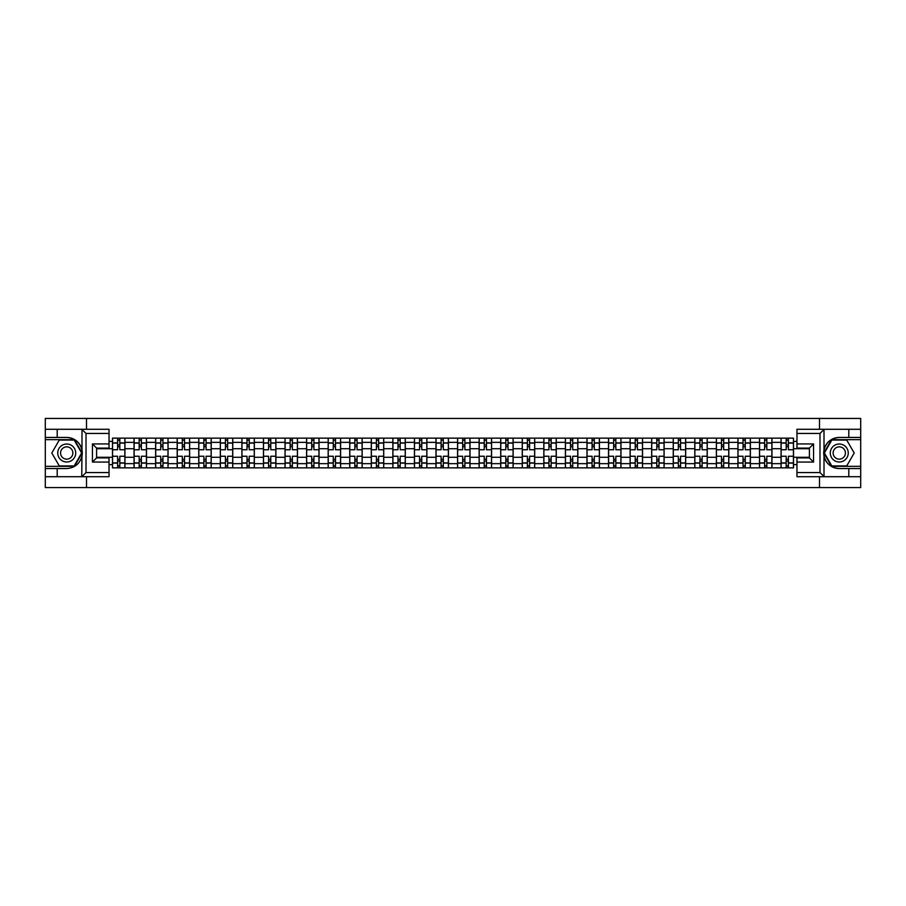 <?xml version="1.0" encoding="UTF-8"?>
<svg xmlns="http://www.w3.org/2000/svg" width="906" height="906" viewBox="0 0 906 906"><rect width="100%" height="100%" fill="white"/><g stroke="black" fill="none" stroke-linecap="round" stroke-linejoin="round"><path stroke-width="1.36" d="M109.037 433.442L86.013 433.442L81.744 429.285L109.037 429.285L109.037 448.096L96.591 448.096L96.591 457.904L109.037 457.904L109.037 476.715L81.744 476.715L81.993 449.988C79.841 442.23 74.756 438.051 66.727 437.451A15.549 15.549 0 0 1 81.993 456.012C79.841 463.77 74.756 467.949 66.727 468.549L45.3 468.549L45.3 487.564L860.7 487.564L860.7 439.659L831.572 439.659L823.871 453L831.572 466.341L860.7 466.341M839.273 437.451C831.244 438.051 826.159 442.23 824.007 449.988L824.007 456.012C826.159 463.77 831.244 467.949 839.273 468.549A15.549 15.549 0 0 1 823.713 453A15.549 15.549 0 0 1 839.273 437.451L860.7 437.451L860.7 418.436L45.3 418.436L45.3 466.341L74.428 466.341L82.129 453L74.428 439.659L45.3 439.659M134.054 467.858L134.054 442.355L124.937 442.355L124.937 467.858M124.937 442.355L124.937 438.142M134.054 442.355L134.054 438.142M146.5 438.142L146.5 467.858M155.628 467.858L155.628 438.142M168.063 438.142L168.063 467.858M177.191 467.858L177.191 438.142M189.637 438.142L189.637 467.858M198.754 467.858L198.754 438.142M211.2 438.142L211.2 467.858M220.328 467.858L220.328 438.142M232.763 438.142L232.763 467.858M241.891 467.858L241.891 438.142M254.337 438.142L254.337 467.858M263.453 467.858L263.453 438.142M275.9 438.142L275.9 467.858M285.028 467.858L285.028 438.142M297.474 438.142L297.474 467.858M306.59 467.858L306.59 438.142M319.037 438.142L319.037 467.858M328.165 467.858L328.165 438.142M340.599 438.142L340.599 467.858M349.727 467.858L349.727 438.142M362.174 438.142L362.174 467.858M371.29 467.858L371.29 438.142M383.736 438.142L383.736 467.858M392.864 467.858L392.864 438.142M405.299 438.142L405.299 467.858M414.427 467.858L414.427 438.142M426.873 438.142L426.873 467.858M435.99 467.858L435.99 438.142M448.436 438.142L448.436 467.858M457.564 467.858L457.564 438.142M470.01 438.142L470.01 467.858M479.127 467.858L479.127 438.142M491.573 438.142L491.573 467.858M500.701 467.858L500.701 438.142M513.136 438.142L513.136 467.858M522.264 467.858L522.264 438.142M534.71 438.142L534.71 467.858M543.827 467.858L543.827 438.142M556.273 438.142L556.273 467.858M565.401 467.858L565.401 438.142M577.835 438.142L577.835 467.858M586.963 467.858L586.963 438.142M599.41 438.142L599.41 467.858M608.526 467.858L608.526 438.142M620.972 438.142L620.972 467.858M630.1 467.858L630.1 438.142M642.547 438.142L642.547 467.858M651.663 467.858L651.663 438.142M664.109 438.142L664.109 467.858M673.237 467.858L673.237 438.142M685.672 438.142L685.672 467.858M694.8 467.858L694.8 438.142M707.246 438.142L707.246 467.858M716.363 467.858L716.363 438.142M728.809 438.142L728.809 467.858M737.937 467.858L737.937 438.142M750.372 438.142L750.372 467.858M759.5 467.858L759.5 438.142M771.946 438.142L771.946 467.858M781.063 467.858L781.063 438.142M781.063 457.281L771.946 457.281M759.5 457.281L750.372 457.281M737.937 457.281L728.809 457.281M716.363 457.281L707.246 457.281M694.8 457.281L685.672 457.281M673.237 457.281L664.109 457.281M651.663 457.281L642.547 457.281M630.1 457.281L620.972 457.281M608.526 457.281L599.41 457.281M586.963 457.281L577.835 457.281M565.401 457.281L556.273 457.281M543.827 457.281L534.71 457.281M522.264 457.281L513.136 457.281M500.701 457.281L491.573 457.281M479.127 457.281L470.01 457.281M457.564 457.281L448.436 457.281M435.99 457.281L426.873 457.281M414.427 457.281L405.299 457.281M392.864 457.281L383.736 457.281M371.29 457.281L362.174 457.281M349.727 457.281L340.599 457.281M328.165 457.281L319.037 457.281M306.59 457.281L297.474 457.281M285.028 457.281L275.9 457.281M263.453 457.281L254.337 457.281M241.891 457.281L232.763 457.281M220.328 457.281L211.2 457.281M198.754 457.281L189.637 457.281M177.191 457.281L168.063 457.281M155.628 457.281L146.5 457.281M134.054 457.281L124.937 457.281M781.063 448.719L771.946 448.719M759.5 448.719L750.372 448.719M737.937 448.719L728.809 448.719M716.363 448.719L707.246 448.719M694.8 448.719L685.672 448.719M673.237 448.719L664.109 448.719M651.663 448.719L642.547 448.719M630.1 448.719L620.972 448.719M608.526 448.719L599.41 448.719M586.963 448.719L577.835 448.719M565.401 448.719L556.273 448.719M543.827 448.719L534.71 448.719M522.264 448.719L513.136 448.719M500.701 448.719L491.573 448.719M479.127 448.719L470.01 448.719M457.564 448.719L448.436 448.719M435.99 448.719L426.873 448.719M414.427 448.719L405.299 448.719M392.864 448.719L383.736 448.719M371.29 448.719L362.174 448.719M349.727 448.719L340.599 448.719M328.165 448.719L319.037 448.719M306.59 448.719L297.474 448.719M285.028 448.719L275.9 448.719M263.453 448.719L254.337 448.719M241.891 448.719L232.763 448.719M220.328 448.719L211.2 448.719M198.754 448.719L189.637 448.719M177.191 448.719L168.063 448.719M155.628 448.719L146.5 448.719M134.054 448.719L124.937 448.719M96.591 457.281L112.491 457.281L112.491 448.719L96.591 448.719M109.037 441.392L112.491 441.392L112.491 448.719M809.409 448.719L793.509 448.719L793.509 438.142L112.491 438.142L112.491 441.392M793.509 441.392L796.963 441.392M796.963 464.608L793.509 464.608L793.509 457.281L809.409 457.281M112.491 457.281L112.491 467.858L793.509 467.858L793.509 464.608M112.491 464.608L109.037 464.608M819.5 487.564L819.5 476.715M819.5 429.285L819.5 418.436M86.5 487.564L86.5 476.715M86.5 429.285L86.5 418.436M793.509 448.719L793.509 457.281M119.819 465.786L117.61 465.786M117.61 440.214L119.819 440.214M141.381 465.786L139.173 465.786M139.173 440.214L141.381 440.214M162.955 465.786L160.736 465.786M160.736 440.214L162.955 440.214M184.518 465.786L182.31 465.786M182.31 440.214L184.518 440.214M206.081 465.786L203.873 465.786M203.873 440.214L206.081 440.214M227.655 465.786L225.435 465.786M225.435 440.214L227.655 440.214M249.218 465.786L247.01 465.786M247.01 440.214L249.218 440.214M270.781 465.786L268.572 465.786M268.572 440.214L270.781 440.214M292.355 465.786L290.147 465.786M290.147 440.214L292.355 440.214M313.918 465.786L311.709 465.786M311.709 440.214L313.918 440.214M335.492 465.786L333.272 465.786M333.272 440.214L335.492 440.214M357.055 465.786L354.846 465.786M354.846 440.214L357.055 440.214M378.617 465.786L376.409 465.786M376.409 440.214L378.617 440.214M400.192 465.786L397.972 465.786M397.972 440.214L400.192 440.214M421.754 465.786L419.546 465.786M419.546 440.214L421.754 440.214M443.317 465.786L441.109 465.786M441.109 440.214L443.317 440.214M464.891 465.786L462.683 465.786M462.683 440.214L464.891 440.214M486.454 465.786L484.246 465.786M484.246 440.214L486.454 440.214M508.028 465.786L505.808 465.786M505.808 440.214L508.028 440.214M529.591 465.786L527.383 465.786M527.383 440.214L529.591 440.214M551.154 465.786L548.945 465.786M548.945 440.214L551.154 440.214M572.728 465.786L570.508 465.786M570.508 440.214L572.728 440.214M594.291 465.786L592.082 465.786M592.082 440.214L594.291 440.214M615.853 465.786L613.645 465.786M613.645 440.214L615.853 440.214M637.428 465.786L635.219 465.786M635.219 440.214L637.428 440.214M658.99 465.786L656.782 465.786M656.782 440.214L658.99 440.214M680.565 465.786L678.345 465.786M678.345 440.214L680.565 440.214M702.127 465.786L699.919 465.786M699.919 440.214L702.127 440.214M723.69 465.786L721.482 465.786M721.482 440.214L723.69 440.214M745.264 465.786L743.045 465.786M743.045 440.214L745.264 440.214M766.827 465.786L764.619 465.786M764.619 440.214L766.827 440.214M788.39 465.786L786.182 465.786M786.182 440.214L788.39 440.214M124.858 467.858L124.858 449.75L119.819 449.75L119.819 438.142M117.61 438.142L117.61 449.75L112.559 449.75L112.559 438.142M124.858 449.75L124.858 438.142M112.559 467.858L112.559 456.25L117.61 456.25L117.61 467.858M119.819 467.858L119.819 456.25L124.858 456.25M117.61 446.715L119.819 446.715M112.559 456.25L112.559 449.75M119.819 459.285L117.61 459.285M119.819 466.069L117.61 466.069M117.61 461.086L119.819 461.086M119.819 444.914L117.61 444.914M117.61 439.931L119.819 439.931M57.191 468.549L57.191 476.715L45.3 476.715M81.744 476.715L57.191 476.715M45.3 468.549L45.3 466.341M81.744 429.285L57.191 429.285L57.191 437.451L45.3 437.451M57.191 429.285L45.3 429.285M66.727 437.451L57.191 437.451M96.591 448.096L92.446 443.94L109.037 443.94M109.037 462.06L92.446 462.06L96.591 457.904M81.993 476.59L86.013 472.558L109.037 472.558M824.256 429.285L819.987 433.442L796.963 433.442L796.963 429.285L860.7 429.285M848.809 437.451L848.809 429.285M796.963 472.558L819.987 472.558L824.256 476.715L796.963 476.715L796.963 457.904L809.409 457.904L809.409 448.096L796.963 448.096L796.963 433.442M860.7 437.451L860.7 439.659M824.256 476.715L848.809 476.715L848.809 468.549L860.7 468.549M848.809 476.715L860.7 476.715M839.273 468.549L848.809 468.549M809.409 457.904L813.554 462.06L796.963 462.06M796.963 443.94L813.554 443.94L809.409 448.096M57.746 453A8.981 8.981 0 0 0 66.727 461.981A8.981 8.981 0 0 0 75.719 453A8.981 8.981 0 0 0 66.727 444.019A8.981 8.981 0 0 0 57.746 453M60.577 453A6.149 6.149 0 0 0 66.727 459.149A6.149 6.149 0 0 0 72.876 453A6.149 6.149 0 0 0 66.727 446.851A6.149 6.149 0 0 0 60.577 453M74.19 440.078L81.653 453L74.19 465.922L59.264 465.922L51.801 453L59.264 440.078L74.19 440.078M830.281 453A8.981 8.981 0 0 0 839.273 461.981A8.981 8.981 0 0 0 848.254 453A8.981 8.981 0 0 0 839.273 444.019A8.981 8.981 0 0 0 830.281 453M833.124 453A6.149 6.149 0 0 0 839.273 459.149A6.149 6.149 0 0 0 845.423 453A6.149 6.149 0 0 0 839.273 446.851A6.149 6.149 0 0 0 833.124 453M846.736 440.078L854.199 453L846.736 465.922L831.81 465.922L824.347 453L831.81 440.078L846.736 440.078M146.432 467.858L146.432 449.75L141.381 449.75L141.381 438.142M139.173 438.142L139.173 449.75L134.122 449.75L134.122 438.142M146.432 449.75L146.432 438.142M134.122 467.858L134.122 456.25L139.173 456.25L139.173 467.858M141.381 467.858L141.381 456.25L146.432 456.25M139.173 446.715L141.381 446.715M134.122 456.25L134.122 449.75M141.381 459.285L139.173 459.285M141.381 466.069L139.173 466.069M139.173 461.086L141.381 461.086M141.381 444.914L139.173 444.914M139.173 439.931L141.381 439.931M167.995 467.858L167.995 449.75L162.955 449.75L162.955 438.142M160.736 438.142L160.736 449.75L155.696 449.75L155.696 438.142M167.995 449.75L167.995 438.142M155.696 467.858L155.696 456.25L160.736 456.25L160.736 467.858M162.955 467.858L162.955 456.25L167.995 456.25M160.736 446.715L162.955 446.715M155.696 456.25L155.696 449.75M162.955 459.285L160.736 459.285M162.955 466.069L160.736 466.069M160.736 461.086L162.955 461.086M162.955 444.914L160.736 444.914M160.736 439.931L162.955 439.931M189.569 467.858L189.569 449.75L184.518 449.75L184.518 438.142M182.31 438.142L182.31 449.75L177.259 449.75L177.259 438.142M189.569 449.75L189.569 438.142M177.259 467.858L177.259 456.25L182.31 456.25L182.31 467.858M184.518 467.858L184.518 456.25L189.569 456.25M182.31 446.715L184.518 446.715M177.259 456.25L177.259 449.75M184.518 459.285L182.31 459.285M184.518 466.069L182.31 466.069M182.31 461.086L184.518 461.086M184.518 444.914L182.31 444.914M182.31 439.931L184.518 439.931M211.132 467.858L211.132 449.75L206.081 449.75L206.081 438.142M203.873 438.142L203.873 449.75L198.822 449.75L198.822 438.142M211.132 449.75L211.132 438.142M198.822 467.858L198.822 456.25L203.873 456.25L203.873 467.858M206.081 467.858L206.081 456.25L211.132 456.25M203.873 446.715L206.081 446.715M198.822 456.25L198.822 449.75M206.081 459.285L203.873 459.285M206.081 466.069L203.873 466.069M203.873 461.086L206.081 461.086M206.081 444.914L203.873 444.914M203.873 439.931L206.081 439.931M232.695 467.858L232.695 449.75L227.655 449.75L227.655 438.142M225.435 438.142L225.435 449.75L220.396 449.75L220.396 438.142M232.695 449.75L232.695 438.142M220.396 467.858L220.396 456.25L225.435 456.25L225.435 467.858M227.655 467.858L227.655 456.25L232.695 456.25M225.435 446.715L227.655 446.715M220.396 456.25L220.396 449.75M227.655 459.285L225.435 459.285M227.655 466.069L225.435 466.069M225.435 461.086L227.655 461.086M227.655 444.914L225.435 444.914M225.435 439.931L227.655 439.931M254.269 467.858L254.269 449.75L249.218 449.75L249.218 438.142M247.01 438.142L247.01 449.75L241.959 449.75L241.959 438.142M254.269 449.75L254.269 438.142M241.959 467.858L241.959 456.25L247.01 456.25L247.01 467.858M249.218 467.858L249.218 456.25L254.269 456.25M247.01 446.715L249.218 446.715M241.959 456.25L241.959 449.75M249.218 459.285L247.01 459.285M249.218 466.069L247.01 466.069M247.01 461.086L249.218 461.086M249.218 444.914L247.01 444.914M247.01 439.931L249.218 439.931M275.832 467.858L275.832 449.75L270.781 449.75L270.781 438.142M268.572 438.142L268.572 449.75L263.533 449.75L263.533 438.142M275.832 449.75L275.832 438.142M263.533 467.858L263.533 456.25L268.572 456.25L268.572 467.858M270.781 467.858L270.781 456.25L275.832 456.25M268.572 446.715L270.781 446.715M263.533 456.25L263.533 449.75M270.781 459.285L268.572 459.285M270.781 466.069L268.572 466.069M268.572 461.086L270.781 461.086M270.781 444.914L268.572 444.914M268.572 439.931L270.781 439.931M297.395 467.858L297.395 449.75L292.355 449.75L292.355 438.142M290.147 438.142L290.147 449.75L285.096 449.75L285.096 438.142M297.395 449.75L297.395 438.142M285.096 467.858L285.096 456.25L290.147 456.25L290.147 467.858M292.355 467.858L292.355 456.25L297.395 456.25M290.147 446.715L292.355 446.715M285.096 456.25L285.096 449.75M292.355 459.285L290.147 459.285M292.355 466.069L290.147 466.069M290.147 461.086L292.355 461.086M292.355 444.914L290.147 444.914M290.147 439.931L292.355 439.931M318.969 467.858L318.969 449.75L313.918 449.75L313.918 438.142M311.709 438.142L311.709 449.75L306.658 449.75L306.658 438.142M318.969 449.75L318.969 438.142M306.658 467.858L306.658 456.25L311.709 456.25L311.709 467.858M313.918 467.858L313.918 456.25L318.969 456.25M311.709 446.715L313.918 446.715M306.658 456.25L306.658 449.75M313.918 459.285L311.709 459.285M313.918 466.069L311.709 466.069M311.709 461.086L313.918 461.086M313.918 444.914L311.709 444.914M311.709 439.931L313.918 439.931M340.531 467.858L340.531 449.75L335.492 449.75L335.492 438.142M333.272 438.142L333.272 449.75L328.232 449.75L328.232 438.142M340.531 449.75L340.531 438.142M328.232 467.858L328.232 456.25L333.272 456.25L333.272 467.858M335.492 467.858L335.492 456.25L340.531 456.25M333.272 446.715L335.492 446.715M328.232 456.25L328.232 449.75M335.492 459.285L333.272 459.285M335.492 466.069L333.272 466.069M333.272 461.086L335.492 461.086M335.492 444.914L333.272 444.914M333.272 439.931L335.492 439.931M362.106 467.858L362.106 449.75L357.055 449.75L357.055 438.142M354.846 438.142L354.846 449.75L349.795 449.75L349.795 438.142M362.106 449.75L362.106 438.142M349.795 467.858L349.795 456.25L354.846 456.25L354.846 467.858M357.055 467.858L357.055 456.25L362.106 456.25M354.846 446.715L357.055 446.715M349.795 456.25L349.795 449.75M357.055 459.285L354.846 459.285M357.055 466.069L354.846 466.069M354.846 461.086L357.055 461.086M357.055 444.914L354.846 444.914M354.846 439.931L357.055 439.931M383.668 467.858L383.668 449.75L378.617 449.75L378.617 438.142M376.409 438.142L376.409 449.75L371.358 449.75L371.358 438.142M383.668 449.75L383.668 438.142M371.358 467.858L371.358 456.25L376.409 456.25L376.409 467.858M378.617 467.858L378.617 456.25L383.668 456.25M376.409 446.715L378.617 446.715M371.358 456.25L371.358 449.75M378.617 459.285L376.409 459.285M378.617 466.069L376.409 466.069M376.409 461.086L378.617 461.086M378.617 444.914L376.409 444.914M376.409 439.931L378.617 439.931M405.231 467.858L405.231 449.75L400.192 449.75L400.192 438.142M397.972 438.142L397.972 449.75L392.932 449.75L392.932 438.142M405.231 449.75L405.231 438.142M392.932 467.858L392.932 456.25L397.972 456.25L397.972 467.858M400.192 467.858L400.192 456.25L405.231 456.25M397.972 446.715L400.192 446.715M392.932 456.25L392.932 449.75M400.192 459.285L397.972 459.285M400.192 466.069L397.972 466.069M397.972 461.086L400.192 461.086M400.192 444.914L397.972 444.914M397.972 439.931L400.192 439.931M426.805 467.858L426.805 449.75L421.754 449.75L421.754 438.142M419.546 438.142L419.546 449.75L414.495 449.75L414.495 438.142M426.805 449.75L426.805 438.142M414.495 467.858L414.495 456.25L419.546 456.25L419.546 467.858M421.754 467.858L421.754 456.25L426.805 456.25M419.546 446.715L421.754 446.715M414.495 456.25L414.495 449.75M421.754 459.285L419.546 459.285M421.754 466.069L419.546 466.069M419.546 461.086L421.754 461.086M421.754 444.914L419.546 444.914M419.546 439.931L421.754 439.931M448.368 467.858L448.368 449.75L443.317 449.75L443.317 438.142M441.109 438.142L441.109 449.75L436.069 449.75L436.069 438.142M448.368 449.75L448.368 438.142M436.069 467.858L436.069 456.25L441.109 456.25L441.109 467.858M443.317 467.858L443.317 456.25L448.368 456.25M441.109 446.715L443.317 446.715M436.069 456.25L436.069 449.75M443.317 459.285L441.109 459.285M443.317 466.069L441.109 466.069M441.109 461.086L443.317 461.086M443.317 444.914L441.109 444.914M441.109 439.931L443.317 439.931M469.931 467.858L469.931 449.75L464.891 449.75L464.891 438.142M462.683 438.142L462.683 449.75L457.632 449.75L457.632 438.142M469.931 449.75L469.931 438.142M457.632 467.858L457.632 456.25L462.683 456.25L462.683 467.858M464.891 467.858L464.891 456.25L469.931 456.25M462.683 446.715L464.891 446.715M457.632 456.25L457.632 449.75M464.891 459.285L462.683 459.285M464.891 466.069L462.683 466.069M462.683 461.086L464.891 461.086M464.891 444.914L462.683 444.914M462.683 439.931L464.891 439.931M491.505 467.858L491.505 449.75L486.454 449.75L486.454 438.142M484.246 438.142L484.246 449.75L479.195 449.75L479.195 438.142M491.505 449.75L491.505 438.142M479.195 467.858L479.195 456.25L484.246 456.25L484.246 467.858M486.454 467.858L486.454 456.25L491.505 456.25M484.246 446.715L486.454 446.715M479.195 456.25L479.195 449.75M486.454 459.285L484.246 459.285M486.454 466.069L484.246 466.069M484.246 461.086L486.454 461.086M486.454 444.914L484.246 444.914M484.246 439.931L486.454 439.931M513.068 467.858L513.068 449.75L508.028 449.75L508.028 438.142M505.808 438.142L505.808 449.75L500.769 449.75L500.769 438.142M513.068 449.75L513.068 438.142M500.769 467.858L500.769 456.25L505.808 456.25L505.808 467.858M508.028 467.858L508.028 456.25L513.068 456.25M505.808 446.715L508.028 446.715M500.769 456.25L500.769 449.75M508.028 459.285L505.808 459.285M508.028 466.069L505.808 466.069M505.808 461.086L508.028 461.086M508.028 444.914L505.808 444.914M505.808 439.931L508.028 439.931M534.642 467.858L534.642 449.75L529.591 449.75L529.591 438.142M527.383 438.142L527.383 449.75L522.332 449.75L522.332 438.142M534.642 449.75L534.642 438.142M522.332 467.858L522.332 456.25L527.383 456.25L527.383 467.858M529.591 467.858L529.591 456.25L534.642 456.25M527.383 446.715L529.591 446.715M522.332 456.25L522.332 449.75M529.591 459.285L527.383 459.285M529.591 466.069L527.383 466.069M527.383 461.086L529.591 461.086M529.591 444.914L527.383 444.914M527.383 439.931L529.591 439.931M556.205 467.858L556.205 449.75L551.154 449.75L551.154 438.142M548.945 438.142L548.945 449.75L543.894 449.75L543.894 438.142M556.205 449.75L556.205 438.142M543.894 467.858L543.894 456.25L548.945 456.25L548.945 467.858M551.154 467.858L551.154 456.25L556.205 456.25M548.945 446.715L551.154 446.715M543.894 456.25L543.894 449.75M551.154 459.285L548.945 459.285M551.154 466.069L548.945 466.069M548.945 461.086L551.154 461.086M551.154 444.914L548.945 444.914M548.945 439.931L551.154 439.931M577.768 467.858L577.768 449.75L572.728 449.75L572.728 438.142M570.508 438.142L570.508 449.75L565.469 449.75L565.469 438.142M577.768 449.75L577.768 438.142M565.469 467.858L565.469 456.25L570.508 456.25L570.508 467.858M572.728 467.858L572.728 456.25L577.768 456.25M570.508 446.715L572.728 446.715M565.469 456.25L565.469 449.75M572.728 459.285L570.508 459.285M572.728 466.069L570.508 466.069M570.508 461.086L572.728 461.086M572.728 444.914L570.508 444.914M570.508 439.931L572.728 439.931M599.342 467.858L599.342 449.75L594.291 449.75L594.291 438.142M592.082 438.142L592.082 449.75L587.031 449.75L587.031 438.142M599.342 449.75L599.342 438.142M587.031 467.858L587.031 456.25L592.082 456.25L592.082 467.858M594.291 467.858L594.291 456.25L599.342 456.25M592.082 446.715L594.291 446.715M587.031 456.25L587.031 449.75M594.291 459.285L592.082 459.285M594.291 466.069L592.082 466.069M592.082 461.086L594.291 461.086M594.291 444.914L592.082 444.914M592.082 439.931L594.291 439.931M620.904 467.858L620.904 449.75L615.853 449.75L615.853 438.142M613.645 438.142L613.645 449.75L608.606 449.75L608.606 438.142M620.904 449.75L620.904 438.142M608.606 467.858L608.606 456.25L613.645 456.25L613.645 467.858M615.853 467.858L615.853 456.25L620.904 456.25M613.645 446.715L615.853 446.715M608.606 456.25L608.606 449.75M615.853 459.285L613.645 459.285M615.853 466.069L613.645 466.069M613.645 461.086L615.853 461.086M615.853 444.914L613.645 444.914M613.645 439.931L615.853 439.931M642.467 467.858L642.467 449.75L637.428 449.75L637.428 438.142M635.219 438.142L635.219 449.75L630.168 449.75L630.168 438.142M642.467 449.75L642.467 438.142M630.168 467.858L630.168 456.25L635.219 456.25L635.219 467.858M637.428 467.858L637.428 456.25L642.467 456.25M635.219 446.715L637.428 446.715M630.168 456.25L630.168 449.75M637.428 459.285L635.219 459.285M637.428 466.069L635.219 466.069M635.219 461.086L637.428 461.086M637.428 444.914L635.219 444.914M635.219 439.931L637.428 439.931M664.041 467.858L664.041 449.75L658.99 449.75L658.99 438.142M656.782 438.142L656.782 449.75L651.731 449.75L651.731 438.142M664.041 449.75L664.041 438.142M651.731 467.858L651.731 456.25L656.782 456.25L656.782 467.858M658.99 467.858L658.99 456.25L664.041 456.25M656.782 446.715L658.99 446.715M651.731 456.25L651.731 449.75M658.99 459.285L656.782 459.285M658.99 466.069L656.782 466.069M656.782 461.086L658.99 461.086M658.99 444.914L656.782 444.914M656.782 439.931L658.99 439.931M685.604 467.858L685.604 449.75L680.565 449.75L680.565 438.142M678.345 438.142L678.345 449.75L673.305 449.75L673.305 438.142M685.604 449.75L685.604 438.142M673.305 467.858L673.305 456.25L678.345 456.25L678.345 467.858M680.565 467.858L680.565 456.25L685.604 456.25M678.345 446.715L680.565 446.715M673.305 456.25L673.305 449.75M680.565 459.285L678.345 459.285M680.565 466.069L678.345 466.069M678.345 461.086L680.565 461.086M680.565 444.914L678.345 444.914M678.345 439.931L680.565 439.931M707.178 467.858L707.178 449.75L702.127 449.75L702.127 438.142M699.919 438.142L699.919 449.75L694.868 449.75L694.868 438.142M707.178 449.75L707.178 438.142M694.868 467.858L694.868 456.25L699.919 456.25L699.919 467.858M702.127 467.858L702.127 456.25L707.178 456.25M699.919 446.715L702.127 446.715M694.868 456.25L694.868 449.75M702.127 459.285L699.919 459.285M702.127 466.069L699.919 466.069M699.919 461.086L702.127 461.086M702.127 444.914L699.919 444.914M699.919 439.931L702.127 439.931M728.741 467.858L728.741 449.75L723.69 449.75L723.69 438.142M721.482 438.142L721.482 449.75L716.431 449.75L716.431 438.142M728.741 449.75L728.741 438.142M716.431 467.858L716.431 456.25L721.482 456.25L721.482 467.858M723.69 467.858L723.69 456.25L728.741 456.25M721.482 446.715L723.69 446.715M716.431 456.25L716.431 449.75M723.69 459.285L721.482 459.285M723.69 466.069L721.482 466.069M721.482 461.086L723.69 461.086M723.69 444.914L721.482 444.914M721.482 439.931L723.69 439.931M750.304 467.858L750.304 449.75L745.264 449.75L745.264 438.142M743.045 438.142L743.045 449.75L738.005 449.75L738.005 438.142M750.304 449.75L750.304 438.142M738.005 467.858L738.005 456.25L743.045 456.25L743.045 467.858M745.264 467.858L745.264 456.25L750.304 456.25M743.045 446.715L745.264 446.715M738.005 456.25L738.005 449.75M745.264 459.285L743.045 459.285M745.264 466.069L743.045 466.069M743.045 461.086L745.264 461.086M745.264 444.914L743.045 444.914M743.045 439.931L745.264 439.931M771.878 467.858L771.878 449.75L766.827 449.75L766.827 438.142M764.619 438.142L764.619 449.75L759.568 449.75L759.568 438.142M771.878 449.75L771.878 438.142M759.568 467.858L759.568 456.25L764.619 456.25L764.619 467.858M766.827 467.858L766.827 456.25L771.878 456.25M764.619 446.715L766.827 446.715M759.568 456.25L759.568 449.75M766.827 459.285L764.619 459.285M766.827 466.069L764.619 466.069M764.619 461.086L766.827 461.086M766.827 444.914L764.619 444.914M764.619 439.931L766.827 439.931M793.441 467.858L793.441 449.75L788.39 449.75L788.39 438.142M786.182 438.142L786.182 449.75L781.142 449.75L781.142 438.142M793.441 449.75L793.441 438.142M781.142 467.858L781.142 456.25L786.182 456.25L786.182 467.858M788.39 467.858L788.39 456.25L793.441 456.25M786.182 446.715L788.39 446.715M781.142 456.25L781.142 449.75M788.39 459.285L786.182 459.285M788.39 466.069L786.182 466.069M786.182 461.086L788.39 461.086M788.39 444.914L786.182 444.914M786.182 439.931L788.39 439.931M759.5 442.355L750.372 442.355M737.937 442.355L728.809 442.355M716.363 442.355L707.246 442.355M694.8 442.355L685.672 442.355M673.237 442.355L664.109 442.355M651.663 442.355L642.547 442.355M630.1 442.355L620.972 442.355M608.526 442.355L599.41 442.355M586.963 442.355L577.835 442.355M565.401 442.355L556.273 442.355M543.827 442.355L534.71 442.355M522.264 442.355L513.136 442.355M500.701 442.355L491.573 442.355M479.127 442.355L470.01 442.355M457.564 442.355L448.436 442.355M435.99 442.355L426.873 442.355M414.427 442.355L405.299 442.355M392.864 442.355L383.736 442.355M371.29 442.355L362.174 442.355M349.727 442.355L340.599 442.355M328.165 442.355L319.037 442.355M306.59 442.355L297.474 442.355M285.028 442.355L275.9 442.355M263.453 442.355L254.337 442.355M241.891 442.355L232.763 442.355M220.328 442.355L211.2 442.355M198.754 442.355L189.637 442.355M177.191 442.355L168.063 442.355M155.628 442.355L146.5 442.355M781.063 442.355L771.946 442.355M759.5 463.646L750.372 463.646M737.937 463.646L728.809 463.646M716.363 463.646L707.246 463.646M694.8 463.646L685.672 463.646M673.237 463.646L664.109 463.646M651.663 463.646L642.547 463.646M630.1 463.646L620.972 463.646M608.526 463.646L599.41 463.646M586.963 463.646L577.835 463.646M565.401 463.646L556.273 463.646M543.827 463.646L534.71 463.646M522.264 463.646L513.136 463.646M500.701 463.646L491.573 463.646M479.127 463.646L470.01 463.646M457.564 463.646L448.436 463.646M435.99 463.646L426.873 463.646M414.427 463.646L405.299 463.646M392.864 463.646L383.736 463.646M371.29 463.646L362.174 463.646M349.727 463.646L340.599 463.646M328.165 463.646L319.037 463.646M306.59 463.646L297.474 463.646M285.028 463.646L275.9 463.646M263.453 463.646L254.337 463.646M241.891 463.646L232.763 463.646M220.328 463.646L211.2 463.646M198.754 463.646L189.637 463.646M177.191 463.646L168.063 463.646M155.628 463.646L146.5 463.646M134.054 463.646L124.937 463.646M781.063 463.646L771.946 463.646M124.858 442.909L119.819 442.909M117.61 442.909L112.559 442.909M117.61 443.091L112.559 443.091M117.61 462.909L112.559 462.909M117.61 463.091L112.559 463.091M124.858 463.091L119.819 463.091M124.858 443.091L119.819 443.091M124.858 462.909L119.819 462.909M81.993 449.988L81.993 429.41M86.013 433.442L86.013 472.558M92.446 462.06L92.446 443.94M824.007 429.41L824.007 449.988M824.007 456.012L824.007 476.59M819.987 472.558L819.987 433.442M813.554 443.94L813.554 462.06M146.432 442.909L141.381 442.909M139.173 442.909L134.122 442.909M139.173 443.091L134.122 443.091M139.173 462.909L134.122 462.909M139.173 463.091L134.122 463.091M146.432 463.091L141.381 463.091M146.432 443.091L141.381 443.091M146.432 462.909L141.381 462.909M167.995 442.909L162.955 442.909M160.736 442.909L155.696 442.909M160.736 443.091L155.696 443.091M160.736 462.909L155.696 462.909M160.736 463.091L155.696 463.091M167.995 463.091L162.955 463.091M167.995 443.091L162.955 443.091M167.995 462.909L162.955 462.909M189.569 442.909L184.518 442.909M182.31 442.909L177.259 442.909M182.31 443.091L177.259 443.091M182.31 462.909L177.259 462.909M182.31 463.091L177.259 463.091M189.569 463.091L184.518 463.091M189.569 443.091L184.518 443.091M189.569 462.909L184.518 462.909M211.132 442.909L206.081 442.909M203.873 442.909L198.822 442.909M203.873 443.091L198.822 443.091M203.873 462.909L198.822 462.909M203.873 463.091L198.822 463.091M211.132 463.091L206.081 463.091M211.132 443.091L206.081 443.091M211.132 462.909L206.081 462.909M232.695 442.909L227.655 442.909M225.435 442.909L220.396 442.909M225.435 443.091L220.396 443.091M225.435 462.909L220.396 462.909M225.435 463.091L220.396 463.091M232.695 463.091L227.655 463.091M232.695 443.091L227.655 443.091M232.695 462.909L227.655 462.909M254.269 442.909L249.218 442.909M247.01 442.909L241.959 442.909M247.01 443.091L241.959 443.091M247.01 462.909L241.959 462.909M247.01 463.091L241.959 463.091M254.269 463.091L249.218 463.091M254.269 443.091L249.218 443.091M254.269 462.909L249.218 462.909M275.832 442.909L270.781 442.909M268.572 442.909L263.533 442.909M268.572 443.091L263.533 443.091M268.572 462.909L263.533 462.909M268.572 463.091L263.533 463.091M275.832 463.091L270.781 463.091M275.832 443.091L270.781 443.091M275.832 462.909L270.781 462.909M297.395 442.909L292.355 442.909M290.147 442.909L285.096 442.909M290.147 443.091L285.096 443.091M290.147 462.909L285.096 462.909M290.147 463.091L285.096 463.091M297.395 463.091L292.355 463.091M297.395 443.091L292.355 443.091M297.395 462.909L292.355 462.909M318.969 442.909L313.918 442.909M311.709 442.909L306.658 442.909M311.709 443.091L306.658 443.091M311.709 462.909L306.658 462.909M311.709 463.091L306.658 463.091M318.969 463.091L313.918 463.091M318.969 443.091L313.918 443.091M318.969 462.909L313.918 462.909M340.531 442.909L335.492 442.909M333.272 442.909L328.232 442.909M333.272 443.091L328.232 443.091M333.272 462.909L328.232 462.909M333.272 463.091L328.232 463.091M340.531 463.091L335.492 463.091M340.531 443.091L335.492 443.091M340.531 462.909L335.492 462.909M362.106 442.909L357.055 442.909M354.846 442.909L349.795 442.909M354.846 443.091L349.795 443.091M354.846 462.909L349.795 462.909M354.846 463.091L349.795 463.091M362.106 463.091L357.055 463.091M362.106 443.091L357.055 443.091M362.106 462.909L357.055 462.909M383.668 442.909L378.617 442.909M376.409 442.909L371.358 442.909M376.409 443.091L371.358 443.091M376.409 462.909L371.358 462.909M376.409 463.091L371.358 463.091M383.668 463.091L378.617 463.091M383.668 443.091L378.617 443.091M383.668 462.909L378.617 462.909M405.231 442.909L400.192 442.909M397.972 442.909L392.932 442.909M397.972 443.091L392.932 443.091M397.972 462.909L392.932 462.909M397.972 463.091L392.932 463.091M405.231 463.091L400.192 463.091M405.231 443.091L400.192 443.091M405.231 462.909L400.192 462.909M426.805 442.909L421.754 442.909M419.546 442.909L414.495 442.909M419.546 443.091L414.495 443.091M419.546 462.909L414.495 462.909M419.546 463.091L414.495 463.091M426.805 463.091L421.754 463.091M426.805 443.091L421.754 443.091M426.805 462.909L421.754 462.909M448.368 442.909L443.317 442.909M441.109 442.909L436.069 442.909M441.109 443.091L436.069 443.091M441.109 462.909L436.069 462.909M441.109 463.091L436.069 463.091M448.368 463.091L443.317 463.091M448.368 443.091L443.317 443.091M448.368 462.909L443.317 462.909M469.931 442.909L464.891 442.909M462.683 442.909L457.632 442.909M462.683 443.091L457.632 443.091M462.683 462.909L457.632 462.909M462.683 463.091L457.632 463.091M469.931 463.091L464.891 463.091M469.931 443.091L464.891 443.091M469.931 462.909L464.891 462.909M491.505 442.909L486.454 442.909M484.246 442.909L479.195 442.909M484.246 443.091L479.195 443.091M484.246 462.909L479.195 462.909M484.246 463.091L479.195 463.091M491.505 463.091L486.454 463.091M491.505 443.091L486.454 443.091M491.505 462.909L486.454 462.909M513.068 442.909L508.028 442.909M505.808 442.909L500.769 442.909M505.808 443.091L500.769 443.091M505.808 462.909L500.769 462.909M505.808 463.091L500.769 463.091M513.068 463.091L508.028 463.091M513.068 443.091L508.028 443.091M513.068 462.909L508.028 462.909M534.642 442.909L529.591 442.909M527.383 442.909L522.332 442.909M527.383 443.091L522.332 443.091M527.383 462.909L522.332 462.909M527.383 463.091L522.332 463.091M534.642 463.091L529.591 463.091M534.642 443.091L529.591 443.091M534.642 462.909L529.591 462.909M556.205 442.909L551.154 442.909M548.945 442.909L543.894 442.909M548.945 443.091L543.894 443.091M548.945 462.909L543.894 462.909M548.945 463.091L543.894 463.091M556.205 463.091L551.154 463.091M556.205 443.091L551.154 443.091M556.205 462.909L551.154 462.909M577.768 442.909L572.728 442.909M570.508 442.909L565.469 442.909M570.508 443.091L565.469 443.091M570.508 462.909L565.469 462.909M570.508 463.091L565.469 463.091M577.768 463.091L572.728 463.091M577.768 443.091L572.728 443.091M577.768 462.909L572.728 462.909M599.342 442.909L594.291 442.909M592.082 442.909L587.031 442.909M592.082 443.091L587.031 443.091M592.082 462.909L587.031 462.909M592.082 463.091L587.031 463.091M599.342 463.091L594.291 463.091M599.342 443.091L594.291 443.091M599.342 462.909L594.291 462.909M620.904 442.909L615.853 442.909M613.645 442.909L608.606 442.909M613.645 443.091L608.606 443.091M613.645 462.909L608.606 462.909M613.645 463.091L608.606 463.091M620.904 463.091L615.853 463.091M620.904 443.091L615.853 443.091M620.904 462.909L615.853 462.909M642.467 442.909L637.428 442.909M635.219 442.909L630.168 442.909M635.219 443.091L630.168 443.091M635.219 462.909L630.168 462.909M635.219 463.091L630.168 463.091M642.467 463.091L637.428 463.091M642.467 443.091L637.428 443.091M642.467 462.909L637.428 462.909M664.041 442.909L658.99 442.909M656.782 442.909L651.731 442.909M656.782 443.091L651.731 443.091M656.782 462.909L651.731 462.909M656.782 463.091L651.731 463.091M664.041 463.091L658.99 463.091M664.041 443.091L658.99 443.091M664.041 462.909L658.99 462.909M685.604 442.909L680.565 442.909M678.345 442.909L673.305 442.909M678.345 443.091L673.305 443.091M678.345 462.909L673.305 462.909M678.345 463.091L673.305 463.091M685.604 463.091L680.565 463.091M685.604 443.091L680.565 443.091M685.604 462.909L680.565 462.909M707.178 442.909L702.127 442.909M699.919 442.909L694.868 442.909M699.919 443.091L694.868 443.091M699.919 462.909L694.868 462.909M699.919 463.091L694.868 463.091M707.178 463.091L702.127 463.091M707.178 443.091L702.127 443.091M707.178 462.909L702.127 462.909M728.741 442.909L723.69 442.909M721.482 442.909L716.431 442.909M721.482 443.091L716.431 443.091M721.482 462.909L716.431 462.909M721.482 463.091L716.431 463.091M728.741 463.091L723.69 463.091M728.741 443.091L723.69 443.091M728.741 462.909L723.69 462.909M750.304 442.909L745.264 442.909M743.045 442.909L738.005 442.909M743.045 443.091L738.005 443.091M743.045 462.909L738.005 462.909M743.045 463.091L738.005 463.091M750.304 463.091L745.264 463.091M750.304 443.091L745.264 443.091M750.304 462.909L745.264 462.909M771.878 442.909L766.827 442.909M764.619 442.909L759.568 442.909M764.619 443.091L759.568 443.091M764.619 462.909L759.568 462.909M764.619 463.091L759.568 463.091M771.878 463.091L766.827 463.091M771.878 443.091L766.827 443.091M771.878 462.909L766.827 462.909M793.441 442.909L788.39 442.909M786.182 442.909L781.142 442.909M786.182 443.091L781.142 443.091M786.182 462.909L781.142 462.909M786.182 463.091L781.142 463.091M793.441 463.091L788.39 463.091M793.441 443.091L788.39 443.091M793.441 462.909L788.39 462.909"/></g></svg>
